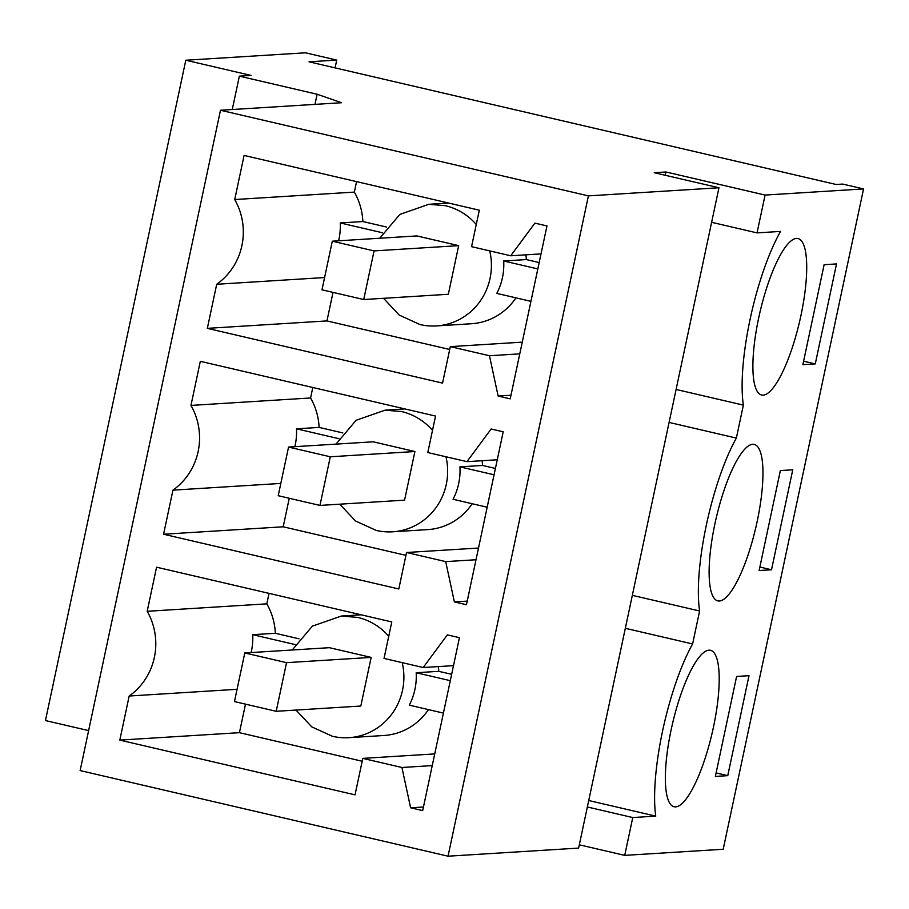 <?xml version="1.0" encoding="UTF-8"?>
<svg xmlns="http://www.w3.org/2000/svg" width="909" height="909" viewBox="0 0 909 909"><rect width="100%" height="100%" fill="white"/><g stroke="black" fill="none" stroke-linecap="round" stroke-linejoin="round"><path stroke-width="1.36" d="M842.666 184.072L836.11 184.482L309.026 61.812L336.739 60.085L305.424 52.802L185.8 60.233L251.043 75.424L239.362 76.14L317.127 94.241L341.568 102.728L220.489 110.25L588.407 195.878L718.962 187.765L654.253 172.71L665.922 171.983L765.083 195.06L863.55 188.936L842.666 184.072M625.324 628.301L692.601 643.958A110.784 28.088 -76.9 0 0 655.741 816.123L632.766 817.555L624.722 855.369L723.2 849.256L863.55 188.936M692.601 643.958L699.612 610.996A110.784 28.088 -76.9 0 1 736.358 438.081L743.369 405.119A110.784 28.088 -76.9 0 1 780.57 231.42L757.038 232.886L765.083 195.06M815.271 363.895L802.874 364.668L824.122 264.701L836.53 263.928L815.271 363.895L803.613 361.191M771.514 569.773L792.762 469.805L780.365 470.578L759.117 570.545L771.514 569.773L759.856 567.057M719.383 601.008A80.322 20.362 -76.9 0 1 717.837 600.883A80.322 20.362 -76.9 0 1 715.531 521.005A80.322 20.362 -76.9 0 1 752.697 444.308A80.322 20.362 -76.9 0 1 754.243 444.433A80.322 20.362 -76.9 0 1 756.549 524.311A80.322 20.362 -76.9 0 1 719.383 601.008M727.757 775.65L749.005 675.682L736.608 676.455L715.36 776.422L727.757 775.65L716.099 772.934M708.94 650.185A80.322 20.362 -76.9 0 1 710.486 650.31A80.322 20.362 -76.9 0 1 712.792 730.188A80.322 20.362 -76.9 0 1 675.626 806.885A80.322 20.362 -76.9 0 1 674.069 806.76A80.322 20.362 -76.9 0 1 671.774 726.882A80.322 20.362 -76.9 0 1 708.94 650.185M796.454 238.431A80.322 20.362 -76.9 0 1 798.011 238.556A80.322 20.362 -76.9 0 1 800.306 318.434A80.322 20.362 -76.9 0 1 763.151 395.131A80.322 20.362 -76.9 0 1 761.594 395.006A80.322 20.362 -76.9 0 1 759.299 315.128A80.322 20.362 -76.9 0 1 796.454 238.431M336.739 60.085L335.08 67.88M88.627 730.597L45.45 720.553L185.8 60.233M232.272 109.523L239.362 76.14M314.969 104.376L317.127 94.241M718.962 187.765L578.613 848.086L448.046 856.198L80.128 770.571L220.489 110.25M448.046 856.198L588.407 195.878M489.462 355.737L498.132 396.04L510.21 398.846L546.968 225.932L534.89 223.125L510.71 255.781L471.555 246.669L479.316 210.195L244.089 155.439L234.715 199.537A63.494 61.244 86.4 0 1 216.706 284.267L207.332 328.354L442.558 383.109L450.307 346.636L489.462 355.737L519.766 353.862M406.55 552.502L445.705 561.614L454.375 601.917L466.453 604.724L503.2 431.809L491.133 429.003L466.953 461.647L427.798 452.546L435.547 416.061L200.321 361.316L190.958 405.414A63.494 61.244 86.4 0 1 172.949 490.144L163.575 534.231L398.801 588.975L406.55 552.502L478.498 548.036M299.061 638.8L275.347 633.289A63.494 61.244 -93.6 0 0 266.814 603.849L147.19 611.291L156.564 567.193L391.79 621.938L384.041 658.411L423.185 667.524L447.364 634.88L459.443 637.686L422.685 810.601L410.618 807.794L423.458 806.999M147.19 611.291A63.494 61.244 86.4 0 1 129.18 696.021L119.806 740.108L355.033 794.852L362.793 758.379L401.937 767.491L410.618 807.794M665.229 175.255L665.922 171.983M757.038 232.886L711.622 222.307M676.091 389.461L743.369 405.119M736.358 438.081L669.092 422.424M450.307 346.636L522.255 342.159M207.332 328.354L326.956 320.922L449.705 349.488M324.581 277.552L216.706 284.267M333.024 292.391L326.956 320.922M386.575 227.045L362.873 221.535A63.494 61.244 -93.6 0 0 354.34 192.106L234.715 199.537M338.637 240.794A63.494 61.244 -93.6 0 0 340.261 222.944L362.873 221.535M356.567 181.618L354.34 192.106M510.71 255.781L541.025 253.895M498.132 396.04L510.972 395.245M515.948 297.857A60.926 58.767 86.4 0 1 471.419 323.74L436.411 325.922A60.926 58.767 -93.6 0 0 489.724 250.895M525.868 254.838A60.926 58.767 86.4 0 1 526.311 259.576L503.7 260.974L537.821 268.916M539.173 262.565L526.311 259.576M382.655 232.806L340.261 222.944M503.7 260.974A60.926 58.767 -93.6 0 1 496.814 293.402L530.936 301.345M383.518 298.311L399.29 315.116L419.992 324.547A60.926 58.767 -93.6 0 0 436.411 325.922M476.271 224.5A60.926 58.767 -93.6 0 0 445.262 205.673L428.855 204.298L399.869 214.399L379.757 238.238M624.722 855.369L579.306 844.802M632.766 817.555L587.35 806.976M655.741 816.123L588.725 800.522M699.612 610.996L632.334 595.338M362.793 758.379L434.741 753.913M401.937 767.491L432.252 765.605M119.806 740.108L239.431 732.677L362.18 761.242M237.067 689.306L129.18 696.021M245.498 704.145L239.431 732.677M251.123 652.548A63.494 61.244 -93.6 0 0 252.736 634.687L275.347 633.289M269.041 593.372L266.814 603.849M423.185 667.524L453.5 665.649M428.434 709.611A60.926 58.767 86.4 0 1 383.905 735.495L348.886 737.676A60.926 58.767 -93.6 0 0 402.21 662.65M438.343 666.592A60.926 58.767 86.4 0 1 438.797 671.331L416.186 672.728L450.307 680.671M451.659 674.319L438.797 671.331M295.141 644.561L252.736 634.687M416.186 672.728A60.926 58.767 -93.6 0 1 409.289 705.157L443.41 713.099M295.993 710.065L311.776 726.87L332.478 736.301A60.926 58.767 -93.6 0 0 348.886 737.676M388.745 636.255A60.926 58.767 -93.6 0 0 357.748 617.416L341.329 616.052L312.344 626.153L292.243 649.992M163.575 534.231L283.199 526.8L405.937 555.365M280.824 483.429L172.949 490.144M289.255 498.268L283.199 526.8M342.818 432.923L319.116 427.412A63.494 61.244 -93.6 0 0 310.571 397.972L190.958 405.414M294.88 446.671A63.494 61.244 -93.6 0 0 296.504 428.821L319.116 427.412M312.81 387.495L310.571 397.972M466.953 461.647L497.257 459.772M454.375 601.917L467.215 601.122M445.705 561.614L476.009 559.739M472.191 503.734A60.926 58.767 86.4 0 1 427.662 529.617L392.654 531.799A60.926 58.767 -93.6 0 0 445.967 456.772M482.1 460.715A60.926 58.767 86.4 0 1 482.554 465.453L459.943 466.851L494.064 474.793M495.416 468.442L482.554 465.453M338.898 438.683L296.504 428.821M459.943 466.851A60.926 58.767 -93.6 0 1 453.057 499.28L487.179 507.222M339.75 504.188L355.533 520.993L376.235 530.424A60.926 58.767 -93.6 0 0 392.654 531.799M432.514 430.377A60.926 58.767 -93.6 0 0 401.505 411.538L385.086 410.175L356.101 420.276L336 444.115M374.065 250.907L332.308 241.192L321.979 289.823L363.725 299.538L374.065 250.907L458.67 245.646L416.924 235.931L332.308 241.192M363.725 299.538L448.342 294.277L458.67 245.646M330.297 456.784L288.551 447.069L278.211 495.7L319.968 505.415L330.297 456.784L414.913 451.523L373.167 441.808L288.551 447.069M319.968 505.415L404.573 500.155L414.913 451.523M286.54 662.661L244.794 652.946L234.454 701.578L276.2 711.293L286.54 662.661L371.156 657.4L329.399 647.685L244.794 652.946M276.2 711.293L360.816 706.032L371.156 657.4M448.682 203.059L428.843 204.298M361.157 614.814L341.329 616.041M404.914 408.936L385.086 410.175"/></g></svg>
